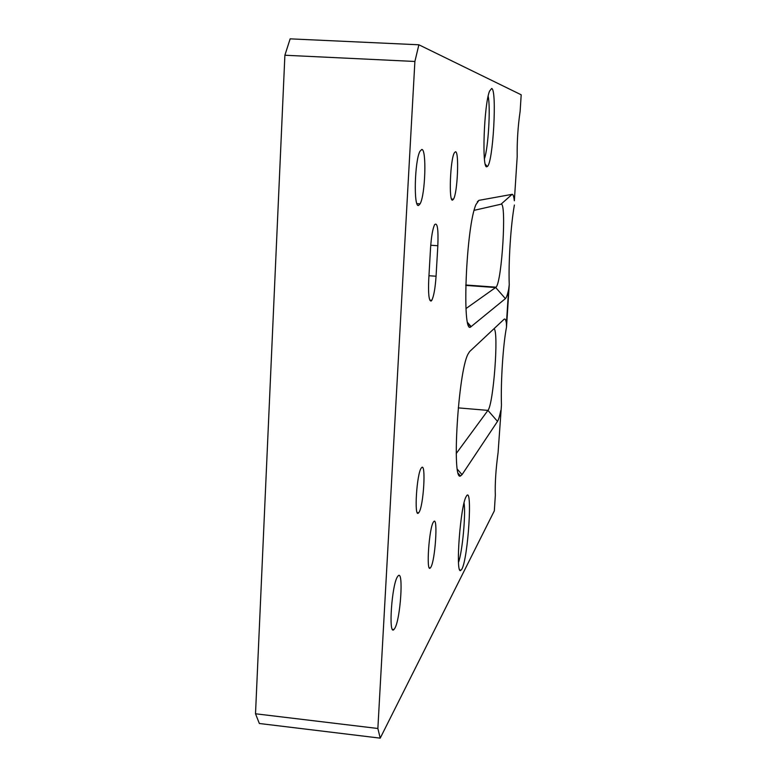 <?xml version="1.0" encoding="UTF-8"?>
<svg xmlns="http://www.w3.org/2000/svg" width="777" height="777" viewBox="0 0 777 777"><rect width="100%" height="100%" fill="white"/><g stroke="black" fill="none" stroke-linecap="round" stroke-linejoin="round"><path stroke-width="1.17" d="M428.953 275.728L436.062 276.233C435.237 288.199 433.819 296.231 431.798 300.31L431.109 301.068C428.943 300.981 428.146 293.861 428.729 279.72L430.536 248.261C431.332 236.645 432.682 228.788 434.605 224.679C437.383 222.057 438.461 229.079 437.839 245.736L430.74 245.25M421.435 467.88C426.282 461.091 423.601 506.827 418.842 512.548L418.648 512.791C413.82 519.395 416.705 472.552 421.435 467.88L421.435 467.88M397.62 576.524L398.096 575.912C403.826 569.065 400.514 619.706 394.677 628.535L393.9 629.545C388.209 636.004 391.851 583.916 397.62 576.524M433.479 521.969L433.76 521.6C438.15 516.054 435.227 560.732 430.788 567.317L430.322 567.929C425.942 573.339 429.079 527.486 433.479 521.969M421.736 149.475C426.796 148.66 425.33 195.114 420.095 203.836L418.58 205.439C413.5 207.954 414.607 160.82 419.93 151.33L421.736 149.475M455.448 151.777C459.343 150.991 457.575 193.046 453.486 199.174L452.583 200.077C448.64 202.166 450.204 159.382 454.36 152.807L455.448 151.777M486.81 166.734L487.305 166.521C493.055 163.452 497.251 89.462 491.666 88.481L489.568 91.084C483.984 104.322 481.721 169.299 486.81 166.734M484.43 158.751C488.277 148.164 490.724 107.381 488.15 96.212M461.829 569.24C468.21 558.071 472.824 484.45 466.355 496.231L466.181 496.552C460.576 505.021 455.371 572.338 460.45 570.629L461.829 569.24M458.517 562.363C462.412 551.728 465.918 513.947 464.054 502.952M521.192 94.794L520.124 111.402L521.192 94.794L418.881 44.784L414.889 61.47L377.865 728.486L380.215 738.15L494.327 510.858L495.328 495.347L494.327 510.858M498.086 452.593L501.456 405.147L498.086 452.593C495.833 469.308 494.91 483.556 495.328 495.347M500.815 410.382C499.65 416.083 498.552 419.755 497.503 421.387L462.043 474.65L460.45 476.01C451.602 481.507 458.207 372.212 467.939 354.254L469.619 351.563L504.069 319.279C505.079 318.395 505.866 319.784 506.429 323.436L508.614 289.559C507.478 294.716 506.41 297.746 505.4 298.64L470.794 326.874C461.655 335.955 466.083 226.243 476 204.497L478.933 200.349L512.111 194.337C513.082 194.24 513.82 196.387 514.345 200.777L517.191 156.701L514.345 200.777M520.124 111.402C517.938 126.301 516.967 141.404 517.191 156.701M436.062 276.233L437.839 245.736M414.889 61.47L284.887 55.235L255.507 713.781L377.865 728.486M284.887 55.235L290.151 38.85L418.881 44.784M380.215 738.15L259.353 723.494L255.507 713.781M456.245 453.515L487.937 410.392C493.473 404.428 498.931 331.196 494.017 328.7M465.986 308.576L496.095 287.179C501.981 281.206 506.779 201.418 501.019 204.205L474.145 210.334M508.614 289.559L509.246 284.703C508.381 262.15 510.771 225.077 514.393 205.031M501.456 405.147C500.709 381.322 503.049 344.988 506.507 327.107L506.429 323.436M458.255 407.876L487.937 410.392L497.503 421.387M465.744 285.402L495.726 287.548L505.4 298.64M471.163 326.631L467.705 322.659M478.933 200.349L477.331 201.777M501.019 204.205L512.111 194.337M462.043 474.65L457.4 469.308M420.095 203.836L416.928 203.642M453.486 199.174L451.573 199.058M485.314 164.277L487.305 166.521M459.547 569.502L460.45 570.629M430.322 567.929L429.331 567.832M393.9 629.545L392.511 629.399M418.648 512.791L417.317 512.665M431.798 300.31L429.817 300.165M465.753 285.004L496.095 287.179M467.948 323.582L470.794 326.874M458.362 473.475L460.45 476.01M506.507 327.107L509.246 284.703"/></g></svg>
